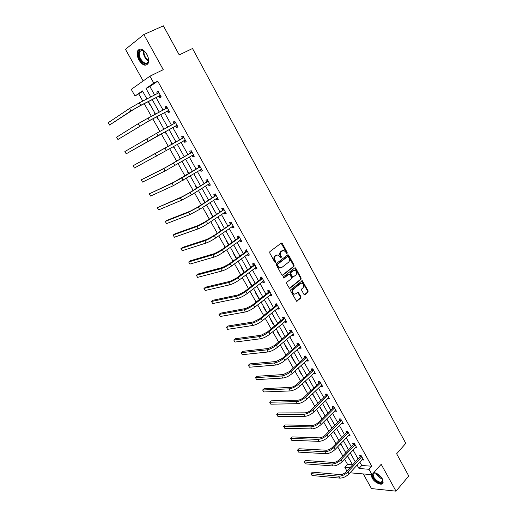 <?xml version="1.0" encoding="UTF-8"?>
<svg xmlns="http://www.w3.org/2000/svg" width="517" height="517" viewBox="0 0 517 517"><rect width="100%" height="100%" fill="white"/><g stroke="black" fill="none" stroke-linecap="round" stroke-linejoin="round"><path stroke-width="0.78" d="M287.077 253.362L287.187 252.445L282.301 243.488L281.222 243.106L269.887 251.617L269.719 252.949L274.708 262.009L275.477 262.268L275.593 261.331L274.947 260.161C274.165 258.416 274.34 257.001 275.471 255.902L278.075 254.836L280.951 257.86L281.429 256.859L280.789 255.695C280.014 253.963 280.182 252.554 281.306 251.469L283.852 250.422L287.077 253.362M286.586 253.382L286.567 252.606L281.125 243.177M274.979 262.293L274.34 260.322L274.947 260.161M280.821 257.809L280.175 255.857L280.789 255.695M371.135 474.6L372.053 477.915C374.618 482.872 382.27 486.232 383.129 482.71L382.341 478.839C380.021 475.233 377.197 473.139 373.862 472.564M146.828 54.169C143.287 48.915 140.275 47.745 137.78 50.66C136.656 53.245 137.057 56.398 138.976 60.127C142.505 65.362 145.516 66.512 148.024 63.572C149.129 61.025 148.728 57.891 146.828 54.169M303.912 294.341L304.965 294.664L307.97 292.163L308.119 290.851L302.29 280.686L290.832 289.682L290.677 291.019L296.603 301.282L300.849 298.089L300.997 296.758L298.186 292.137L295.808 293.766L294.347 294.076C292.396 292.835 292.073 291.245 293.365 289.313L300.558 283.458L301.954 283.154C303.899 284.369 304.242 285.946 302.968 287.879L301.786 288.854L301.637 290.173L303.912 294.341M359.806 462.036L361.738 465.487L371.729 466.211L368.989 469.274L371.994 474.671L349.996 472.803M142.731 91.425L135.002 96.013L131.26 89.389L149.924 76.18L163.249 69.672L143.849 34.536L163.385 25.85L179.225 54.905L192.505 48.508L405.787 443.353L396.649 453.764L408.773 476.008L396.009 491.15L381.184 464.298L371.994 474.671M149.924 76.18L153.782 83.101L145.988 88.459L150.783 97.022M371.729 466.211L157.711 81.143L153.782 83.101M293.94 266.429L294.089 265.118L288.706 255.236L287.633 254.875L276.427 263.502L276.259 264.833L281.759 274.824L282.851 275.173L293.94 266.429L293.32 266.578L293.469 265.266L287.555 254.933M289.442 288.324L300.358 279.484L300.506 278.172L295.175 268.388L295.795 268.239L301.133 278.036L300.984 279.348L290.031 288.221M288.719 274.268L289.901 274.592L291.439 277.39L291.284 278.715L286.78 282.321L286.625 283.652L289.488 288.337M288.829 274.243L284.124 277.972L283.743 278.049L283.471 276.795L294.735 267.89M295.795 268.239L295.246 267.78M363.283 473.934L371.484 488.578L396.009 491.15M143.849 34.536L125.469 49.328L143.183 80.956M157.711 81.143L149.885 86.513L154.654 95.05M156.095 97.623L163.107 110.16M164.496 112.648L171.476 125.133M172.82 127.544L179.754 139.945M181.092 142.337L187.942 154.596M189.306 157.026L196.059 169.117M197.442 171.586L204.105 183.503M205.507 186.01L212.08 197.772M213.502 200.312L219.983 211.912M221.425 214.484L227.823 225.929M229.283 228.54L235.59 239.823M237.064 242.467L243.294 253.601M244.787 256.277L250.926 267.263M252.438 269.971L258.494 280.802M260.025 283.542L266.003 294.231M267.548 296.997L273.441 307.544M275.012 310.342L280.821 320.74M282.405 323.571L288.143 333.833M289.74 336.69L295.394 346.81M297.01 349.699L302.594 359.683M304.222 362.598L309.728 372.447M311.37 375.387L316.805 385.107M318.466 388.073L323.823 397.663M325.497 400.656L330.783 410.117M332.47 413.135L337.691 422.467M339.391 425.51L344.535 434.719M346.254 437.783L351.327 446.869M353.059 449.958L358.068 458.922M159.068 96.259L159.94 97.823L161.259 96.97L158.021 91.154L156.709 92.026L157.569 93.564M167.43 111.245L168.296 112.796L169.628 111.989L166.422 106.224L165.091 107.051L165.963 108.609M175.722 126.103L176.575 127.641L177.926 126.872L174.746 121.165L173.402 121.947L174.261 123.485M183.936 140.824L184.782 142.349L186.146 141.626L182.992 135.965L181.635 136.708L182.488 138.233M192.072 155.417L192.919 156.929L194.295 156.244L191.174 150.634L189.797 151.339L190.644 152.851M200.163 169.919L200.977 171.379L202.373 170.739L199.278 165.181L197.888 165.834L198.722 167.34M208.196 184.31L208.971 185.7L210.38 185.099L207.311 179.593L205.908 180.207L206.735 181.7M216.158 198.58L216.894 199.905L218.316 199.342L215.272 193.881L213.857 194.457L214.678 195.93M224.048 212.726L224.746 213.98L226.181 213.456L223.163 208.041L221.735 208.577L222.549 210.038M231.868 226.743L232.527 227.932L233.981 227.448L230.989 222.077L229.542 222.581L230.349 224.029M239.623 240.644L240.25 241.762L241.71 241.316L238.751 235.998L237.29 236.456L238.091 237.898M247.307 254.422L247.901 255.476L249.375 255.068L246.441 249.795L244.961 250.215L245.756 251.643M254.933 268.084L255.482 269.073L256.975 268.704L254.06 263.47L252.574 263.857L253.362 265.273M262.487 281.629L263.004 282.56L264.51 282.217L261.621 277.034L260.122 277.383L260.904 278.786M269.977 295.058L270.462 295.924L271.981 295.621L269.118 290.483L267.599 290.793L268.375 292.183M277.409 308.371L277.855 309.179L279.387 308.914L276.543 303.815L275.018 304.093L275.787 305.469M284.77 321.574L285.19 322.324L286.735 322.091L283.917 317.031L282.379 317.276L283.142 318.646M292.079 334.667L292.46 335.352L294.011 335.152L291.22 330.143L289.669 330.357L290.425 331.707M299.317 347.65L299.673 348.277L301.237 348.109L298.464 343.139L296.907 343.32L297.656 344.665M306.503 360.523L306.82 361.092L308.397 360.963L305.65 356.032L304.08 356.181L304.823 357.512M313.625 373.287L313.916 373.804L315.499 373.707L312.779 368.815L311.195 368.931L311.932 370.25M320.689 385.947L320.947 386.412L322.543 386.341L319.842 381.494L318.246 381.578L318.976 382.884M327.694 398.51L327.92 398.917L329.529 398.878L326.847 394.064L325.245 394.116L325.969 395.415M334.641 410.963L336.457 411.306L333.801 406.536L332.185 406.556L332.903 407.848M341.53 423.313L343.333 423.636L340.697 418.906L339.068 418.899L339.785 420.172M348.368 435.566L350.145 435.863L347.534 431.172L345.899 431.133L346.603 432.406M355.147 447.716L356.911 448L354.313 443.34L352.672 443.276L353.369 444.536M361.874 459.775L363.613 460.033L361.04 455.412L359.386 455.315L360.084 456.563M138.853 94.088L142.802 101.093M144.262 103.691L151.397 116.351M152.819 118.865L159.921 131.473M161.291 133.903L168.348 146.427M169.712 148.844L176.685 161.214M178.068 163.669L184.944 175.87M186.353 178.365L193.132 190.398M194.56 192.925L201.249 204.797M202.69 207.362L209.288 219.066M210.755 221.664L217.263 233.212M218.743 235.842L225.16 247.229M226.666 249.898L232.993 261.13M234.518 263.832L240.76 274.908M242.299 277.642L248.457 288.57M250.015 291.329L256.089 302.109M257.666 304.901L263.657 315.532M265.247 318.356L271.16 328.844M272.769 331.701L278.598 342.041M280.22 344.923L285.972 355.127M287.614 358.042L293.288 368.104M294.942 371.044L300.539 380.971M302.206 383.937L307.725 393.734M309.412 396.726L314.859 406.388M316.559 409.406L321.929 418.932M323.648 421.975L328.948 431.378M330.673 434.448L335.901 443.722M337.646 446.817L342.803 455.962M344.555 459.083L347.586 464.453L352.568 464.815M146.783 98.631L146.647 99.128M148.108 101.72L149.665 104.492L149.962 104.298M155.035 113.326L154.732 113.514L155.197 114.341M156.606 116.848L157.885 119.123L158.196 118.942M162.913 128.067L163.223 127.893L162.913 128.067L163.669 129.412M165.033 131.841L166.041 133.632L166.351 133.457M171.334 142.324L171.024 142.492L172.051 144.321M173.408 146.731L174.126 148.011L174.436 147.843L174.126 148.011M179.373 156.632L179.063 156.793L180.336 159.068M181.713 161.517L182.449 162.105M187.348 170.823L187.031 170.972L188.55 173.68M189.946 176.161L190.398 176.245M195.252 184.886L194.928 185.028L196.693 188.162M203.091 198.832L202.761 198.961L204.764 202.515M210.858 212.655L210.529 212.778L212.758 216.746M218.562 226.362L218.232 226.478L220.688 230.847M226.2 239.953L225.864 240.062L228.546 244.832M233.774 253.433L233.438 253.53L236.359 258.674M241.284 266.798L240.941 266.882L243.811 271.994L244.153 271.903M248.729 280.046L248.386 280.13L251.236 285.19L251.579 285.113M256.115 293.191L255.766 293.262L258.59 298.283L258.939 298.212M263.437 306.219L263.088 306.284L265.893 311.266L266.242 311.208M270.701 319.144L270.352 319.202L273.125 324.146L273.48 324.088M277.907 331.966L277.551 332.017L280.304 336.916L280.66 336.871M285.054 344.677L284.693 344.723L287.426 349.582L287.788 349.544M292.137 357.292L291.775 357.325L294.49 362.146L294.852 362.113M299.169 369.797L298.807 369.823L301.489 374.605L301.857 374.579M306.142 382.205L305.773 382.225L308.804 386.949M313.056 394.51L312.688 394.523L315.7 399.214M319.913 406.717L319.545 406.724L322.169 411.39L322.543 411.39M326.511 419.113L329.323 423.462M333.497 431.553L336.056 435.437M340.438 443.89L342.732 447.321M347.314 456.123L349.356 459.109M346.933 471.065L344.858 467.407L349.925 467.801M347.586 464.453L344.858 467.407M357.066 465.048L359.005 468.499L368.989 469.274M152.231 99.607L159.281 112.183M160.684 114.677L167.702 127.201M169.059 129.618L176.032 142.059M177.376 144.463L184.265 156.754M185.635 159.197L192.434 171.321M193.817 173.796L200.525 185.758M201.934 188.272L208.545 200.066M209.973 202.612L216.494 214.251M217.941 216.83L224.372 228.307M225.839 230.925L232.185 242.247M233.671 244.896L239.927 256.064M241.433 258.746L247.604 269.758M249.129 272.472L255.217 283.342M256.755 286.088L262.765 296.803M264.323 299.582L270.249 310.155M271.819 312.959L277.668 323.39M279.258 326.227L285.022 336.515M286.631 339.378L292.318 349.531M293.94 352.426L299.55 362.436M301.191 365.357L306.723 375.232M308.378 378.179L313.838 387.924M315.506 390.904L320.895 400.513M322.576 403.512L327.894 412.999M329.587 416.023L334.829 425.381M336.541 428.431L341.718 437.66M343.437 440.736L348.542 449.842M350.28 452.944L355.315 461.92M146.97 98.967L142.434 90.902L135.002 96.013M352.6 464.88L347.54 455.878M345.795 452.769L340.671 443.644M338.932 440.562L333.736 431.307M332.017 428.25L326.744 418.873M325.038 415.836L319.7 406.33M318.007 403.325L312.591 393.683M310.917 390.703L305.424 380.932M303.763 377.979L298.199 368.078M296.558 365.144L290.916 355.108M289.281 352.206L283.562 342.034M281.952 339.158L276.156 328.844M274.553 326.001L268.678 315.538M267.095 312.727L261.137 302.122M259.573 299.343L253.53 288.596M251.986 285.836L245.866 274.941M244.334 272.22L238.124 261.175M236.612 258.487L230.317 247.288M228.824 244.631L222.446 233.277M220.972 230.653L214.503 219.143M213.049 216.552L206.49 204.881M205.055 202.328L198.405 190.495M196.99 187.975L190.25 175.98M188.854 173.499L182.016 161.336M180.64 158.887L173.712 146.557M172.361 144.146L165.343 131.667M163.979 129.244L156.922 116.68M155.514 114.173L148.424 101.558M149.885 86.513L145.988 88.459M361.738 465.487L359.005 468.499M146.479 98.831L146.802 98.669M156.709 92.026L158.112 91.315M165.091 107.051L166.474 106.328M173.402 121.947L174.765 121.204M184.782 142.349L186.126 141.58M192.919 156.929L194.243 156.14M200.977 171.379L202.283 170.578M208.971 185.7L210.264 184.886M216.894 199.905L218.168 199.071M224.746 213.98L226 213.127M232.527 227.932L233.768 227.066M240.25 241.762L241.471 240.883M247.901 255.476L249.11 254.584M255.482 269.073L256.678 268.168M263.004 282.56L264.187 281.636M270.462 295.924L271.625 294.987M277.855 309.179L279.006 308.229M285.19 322.324L286.328 321.361M292.46 335.352L293.585 334.383M299.673 348.277L300.778 347.295M306.82 361.092L307.919 360.097M313.916 373.804L314.995 372.796M320.947 386.412L322.013 385.391M327.92 398.917L328.974 397.883M334.842 411.319L335.882 410.272M341.705 423.617L342.732 422.563M348.51 435.818L349.524 434.752M355.263 447.916L356.265 446.843M361.958 459.923L362.947 458.837M282.599 250.538L282.237 250.758M280.175 255.857C279.4 254.125 279.568 252.716 280.692 251.637L281.623 250.926M276.808 254.952L276.421 255.185M274.34 260.322C273.551 258.578 273.726 257.156 274.863 256.064L275.807 255.346M282.282 275.277L293.32 266.578M288.35 256.826L287.601 256.568L277.771 264.155L277.655 265.085L278.333 266.32L280.13 267.819L281.823 267.463L288.518 262.255C289.617 261.163 289.785 259.76 289.016 258.041L288.35 256.826M280.763 267.877L279.516 267.968L277.719 266.468L277.047 265.24L277.157 264.31L286.987 256.729M288.208 274.385L283.633 278.01M295.905 275.018C297.191 273.073 296.842 271.49 294.845 270.262L293.469 270.559L290.916 272.582L290.761 273.907L292.835 277.164L295.905 275.018M293.798 270.359L293.469 270.559M292.745 277.183L291.672 276.847L290.14 274.049L290.296 272.724L292.848 270.708M295.175 268.388L294.671 267.935M300.926 283.232L300.558 283.458M294.768 294.141L293.727 294.199C291.775 292.958 291.446 291.368 292.738 289.442L299.931 283.587M296.545 301.262L300.222 298.206L300.371 296.881L297.618 292.279M304.364 294.761L307.344 292.286L307.486 290.974L301.728 280.834M158.9 92.73L139.416 102.818L140.805 105.281L160.386 95.399M157.633 93.532L158.59 92.181M160.858 96.246L158.758 96.259L139.519 106.127L132.953 109.869L109.572 125.03L130.937 110.903L140.805 105.281M108.227 122.703L109.572 125.03L108.227 122.703L129.541 108.454L139.416 102.818M158.758 96.259L160.07 95.399M148.088 57.135L148.353 61.264C147.074 68.457 137.031 59.352 138.653 52.514C139.112 50.524 140.21 49.645 141.942 49.878L146.24 53.199M144.314 51.073L142.453 50.22L139.803 51.5L139.403 52.656C138.026 58.253 145.82 66.59 147.998 61.833L148.489 59.959M146.395 53.438L148.004 56.864M139.745 49.076L138.44 50.42L137.936 51.868C136.572 57.458 143.203 66.719 147.099 64.69M382.309 478.787L382.58 479.446C384.726 485.011 376.066 483.149 373.158 477.501L372.453 474.16M373.423 473.061L376.195 473.197M375.361 472.958L374.256 473.029L373.106 474.102L373.746 477.236C377.384 481.909 380.344 483.188 382.619 481.068L382.638 479.614M371.587 474.638L372.505 477.443C376.176 482.49 379.672 484.358 382.994 483.04M167.288 107.788L148.056 118.115L149.432 120.558L168.762 110.431M165.918 108.667L166.952 107.181M169.195 111.213L167.127 111.252L148.133 121.359L117.921 139.487L149.432 120.558M116.59 137.179L117.921 139.487L116.59 137.179L138.207 123.692L148.056 118.115M167.127 111.252L168.458 110.438M175.606 122.71L156.625 133.283L157.989 135.7L177.066 125.327M174.139 123.673L175.237 122.051M177.467 126.045L175.418 126.109L126.2 153.814L157.989 135.7M124.881 151.526L126.2 153.814L124.881 151.526L156.625 133.283M175.418 126.109L176.762 125.34M183.852 137.496L133.095 165.75L183.684 137.748M134.407 168.019L133.095 165.75L134.407 168.019L185.299 140.094M182.32 138.485L183.451 136.785M185.655 140.74L183.729 140.831M192.02 152.16L165.666 167.463L141.238 179.851L163.747 168.587L191.852 152.412M142.537 182.094L141.238 179.851L142.537 182.094L165.091 170.953L193.455 154.732M190.476 153.103L191.594 151.391M193.778 155.313L192.02 155.423M200.118 166.687L174.003 182.133L149.316 193.83L172.103 183.283L181.855 177.945L199.956 166.939M150.602 196.059L149.316 193.83L150.602 196.059L173.441 185.629L201.54 169.233M198.56 167.592L199.659 165.867M201.83 169.757L200.234 169.873M208.144 181.086L188.731 193.164L182.262 196.673L157.323 207.685L180.388 197.849L190.114 192.57L207.983 181.344M158.603 209.896L157.323 207.685L158.603 209.896L181.713 200.169L191.432 194.903L209.553 183.613M206.574 181.952L207.66 180.213M209.805 184.071L208.377 184.201M216.1 195.355L196.899 207.614L190.45 211.091L167.069 220.274L165.266 221.431L188.602 212.287L198.302 207.058L215.938 195.62M166.526 223.622L165.266 221.431L166.526 223.622L189.913 214.587L199.607 209.372L217.495 197.862M214.516 196.189L215.583 194.437M217.715 198.263L216.442 198.392M223.984 209.508L204.997 221.935L198.56 225.373L174.92 233.878L173.137 235.054L196.738 226.595C199.614 225.457 202.838 223.732 206.412 221.425L223.829 209.766M174.391 237.232L173.137 235.054L174.391 237.232L198.037 228.876C200.919 227.751 204.137 226.026 207.705 223.712L225.367 211.989M222.394 210.303L223.441 208.538M225.554 212.325L224.443 212.461M231.803 223.531L213.023 236.133L206.606 239.533L182.701 247.372L180.937 248.567L204.803 240.773C207.705 239.707 210.923 238.001 214.452 235.662L231.648 223.796M182.184 250.719L180.937 248.567L182.184 250.719L206.089 243.035C208.997 241.975 212.209 240.276 215.738 237.93L233.173 225.994M230.201 224.288L231.235 222.517M233.329 226.272L232.366 226.401M239.552 237.439L237.936 238.156L220.979 250.202L214.581 253.569L190.418 260.749L188.679 261.964L212.797 254.829C215.725 253.828 218.93 252.141 222.426 249.769L239.397 237.704M189.913 264.103L188.679 261.964L189.913 264.103L214.077 257.072C216.998 256.077 220.21 254.396 223.693 252.018L240.909 239.882M237.936 238.156L238.957 236.372M241.032 240.101L240.218 240.218M247.236 251.223L245.607 251.908L228.869 264.148L222.478 267.483L198.076 274.016L196.35 275.251L220.727 268.762C223.667 267.825 226.873 266.158 230.323 263.754L247.087 251.488M197.578 277.37L196.35 275.251L197.578 277.37L221.987 270.979C224.934 270.061 228.133 268.394 231.584 265.984L248.587 253.647M245.607 251.908L246.615 250.112M248.677 253.808L248.005 253.912M254.849 264.891L253.214 265.538L236.683 277.972L230.317 281.274L205.663 287.168L203.963 288.421L228.579 282.573C231.545 281.7 234.737 280.052 238.156 277.616L254.707 265.156M205.178 290.522L203.963 288.421L205.178 290.522L229.832 284.777C232.805 283.917 235.991 282.269 239.403 279.826L256.186 267.289M253.214 265.538L254.209 263.735M256.251 267.399L255.721 267.489M262.403 278.437L260.755 279.057L244.431 291.678L238.078 294.942L213.191 300.215L211.511 301.489L236.366 296.26C239.358 295.459 242.538 293.824 245.918 291.362L262.261 278.708M212.713 303.569L211.511 301.489L212.713 303.569L237.613 298.445C240.599 297.65 243.785 296.021 247.158 293.553L263.728 280.821M260.755 279.057L261.738 277.241M263.76 280.867L263.366 280.944M269.893 291.872L268.233 292.454L252.115 305.269L245.782 308.494L220.656 313.153L218.995 314.446L244.089 309.838C247.1 309.095 250.273 307.473 253.614 304.985L269.751 292.144M220.19 316.514L218.995 314.446L220.19 316.514L245.323 311.997C248.334 311.266 251.508 309.651 254.842 307.156L271.205 294.231M268.233 292.454L269.195 290.632M277.312 305.192L275.651 305.741L259.734 318.737L253.414 321.929L228.062 325.988L226.42 327.293L251.74 323.293C254.771 322.608 257.938 321.012 261.247 318.491L277.177 305.463M227.603 329.342L226.42 327.293L227.603 329.342L252.962 325.439C255.993 324.766 259.159 323.17 262.462 320.643L278.618 307.531M275.651 305.741L276.601 303.906M284.68 318.401L282.999 318.918L267.283 332.095L260.982 335.255L235.403 338.719L233.781 340.037L259.334 336.632C262.377 336.011 265.538 334.428 268.808 331.882L284.537 318.672M234.957 342.073L233.781 340.037L234.957 342.073L260.542 338.758C263.592 338.15 266.753 336.567 270.016 334.014L285.972 320.721M282.999 318.918L283.936 317.076M291.976 331.5L290.289 331.985L274.773 345.337L268.485 348.464L242.686 351.34L241.084 352.684L266.856 349.86C269.919 349.298 273.073 347.728 276.311 345.156L291.84 331.772M242.247 354.694L241.084 352.684L242.247 354.694L268.052 351.967C271.128 351.418 274.275 349.854 277.506 347.275L293.262 333.801M290.289 331.985L291.207 330.143M299.214 344.49L297.521 344.936L282.192 358.462L275.923 361.557L249.911 363.865L248.328 365.222L274.314 362.973C277.403 362.469 280.544 360.918 283.743 358.32L299.078 344.761M249.485 367.219L248.328 365.222L249.485 367.219L275.503 365.067C278.592 364.569 281.733 363.024 284.932 360.42L300.487 346.771M297.521 344.936L298.393 343.146M306.394 357.37L304.687 357.783L289.552 371.484L283.297 374.547L257.078 376.286L255.514 377.656L281.713 375.975C284.815 375.529 287.95 373.998 291.116 371.368L306.264 357.641M256.658 379.64L255.514 377.656L256.658 379.64L282.889 378.05C285.998 377.617 289.132 376.085 292.292 373.455L307.654 359.632M304.687 357.783L305.528 356.045M313.515 370.14L311.796 370.527L296.855 384.389C294.774 386.147 292.693 387.162 290.612 387.42L264.187 388.603L262.636 389.992L289.048 388.868C292.17 388.48 295.297 386.962 298.425 384.312L313.38 370.418M263.773 391.957L262.636 389.992L263.773 391.957L290.218 390.93C293.339 390.548 296.467 389.03 299.595 386.373L314.763 372.382M311.796 370.527L312.598 368.828M320.572 382.806L318.847 383.168L304.093 397.192C302.031 398.969 299.957 399.971 297.863 400.19L271.238 400.824L269.706 402.226L296.319 401.657C299.459 401.321 302.581 399.822 305.676 397.146L320.443 383.084M270.837 404.184L269.706 402.226L270.837 404.184L297.475 403.693C300.623 403.37 303.738 401.871 306.833 399.189L321.813 385.029M318.847 383.168L319.616 381.507M327.578 395.369L325.846 395.699L311.266 409.884C309.231 411.674 307.156 412.663 305.056 412.85L278.23 412.947L276.724 414.369L303.531 414.337C306.684 414.059 309.799 412.566 312.863 409.871L327.448 395.647M277.842 416.308L276.724 414.369L277.842 416.308L304.681 416.359C307.841 416.088 310.95 414.602 314.013 411.9L328.806 397.573M325.846 395.699L326.576 394.077M334.518 407.829L332.78 408.126L318.382 422.467C316.365 424.276 314.304 425.258 312.19 425.413L285.171 424.98L283.678 426.409L310.685 426.906C313.858 426.687 316.96 425.213 319.991 422.486L334.396 408.113M284.789 428.334L283.678 426.409L284.789 428.334L311.822 428.916C315.002 428.696 318.104 427.229 321.128 424.502L335.74 410.02M332.78 408.126L333.484 406.543M341.407 420.185L339.656 420.457L325.445 434.952C323.448 436.775 321.387 437.75 319.267 437.867L292.053 436.91L290.58 438.358L317.774 439.379C320.967 439.204 324.062 437.75 327.061 434.997L341.285 420.47M291.678 440.264L290.58 438.358L291.678 440.264L318.905 441.363C322.097 441.201 325.193 439.747 328.185 436.994L342.616 422.357M339.656 420.457L340.341 418.906M348.238 432.445L346.48 432.69L332.444 447.334C330.466 449.17 328.411 450.133 326.279 450.217L298.884 448.75L297.424 450.21L324.805 451.742C328.017 451.625 331.106 450.184 334.072 447.412L348.115 432.729M298.516 452.104L297.424 450.21L298.516 452.104L325.93 453.713C329.142 453.609 332.224 452.162 335.19 449.389L349.44 434.597M346.48 432.69L347.133 431.165M355.017 444.601L353.253 444.82L339.385 459.607C337.433 461.468 335.384 462.418 333.239 462.463L305.657 460.492L304.222 461.972L331.785 464.007C335.01 463.943 338.086 462.515 341.026 459.716L354.895 444.891M305.301 463.846L304.222 461.972L305.301 463.846L332.896 465.966C336.121 465.907 339.204 464.479 342.131 461.681L356.207 446.74M353.253 444.82L353.88 443.327M361.738 456.666L359.968 456.854L346.267 471.788C344.335 473.656 342.293 474.6 340.141 474.612L312.384 472.144L310.956 473.637L338.706 476.17C341.944 476.157 345.013 474.742 347.922 471.924L361.622 456.95M312.035 475.498L310.956 473.637L312.035 475.498L339.805 478.109C343.049 478.102 346.119 476.693 349.02 473.876L362.921 458.786M359.968 456.854L360.575 455.387M286.567 252.606L287.187 252.445M274.979 261.486L275.593 261.331M280.815 257.02L281.429 256.859M280.692 251.637L281.306 251.469M274.863 256.064L275.471 255.902M281.687 243.656L282.301 243.488M282.334 275.29L282.851 275.173M288.092 255.398L288.706 255.236M293.469 265.266L294.089 265.118M277.157 264.31L277.771 264.155M277.047 265.24L277.655 265.085M277.719 266.468L278.333 266.32M300.506 278.172L301.133 278.036M300.358 279.484L300.984 279.348M283.755 278.056L284.124 277.972M290.296 272.724L290.916 272.582M290.14 274.049L290.761 273.907M291.672 276.847L292.292 276.705M292.738 289.442L293.365 289.313M298.083 292.706L298.71 292.583M300.371 296.881L300.997 296.758M300.222 298.206L300.849 298.089M296.564 301.269L297.152 301.165M302.199 281.267L302.82 281.138M307.486 290.974L308.119 290.851M307.344 292.286L307.97 292.163M304.397 294.774L304.965 294.664M129.541 108.454L130.937 110.903M148.347 60.903C144.831 58.518 143.196 55.151 143.442 50.795L143.493 50.576M143.959 50.834C143.732 54.834 145.225 58.02 148.444 60.386M382.399 478.988C379.956 478.212 377.972 476.596 376.46 474.147L375.995 473.126M376.609 473.391L382.069 478.387M138.207 123.692L139.59 126.122M146.796 138.795L148.166 141.199M165.11 148.308L166.461 150.699M155.313 153.762L156.67 156.147M173.518 163.191L174.862 165.569M163.747 168.587L165.091 170.953M181.855 177.945L183.186 180.297M172.103 183.283L173.441 185.629M190.114 192.57L191.432 194.903M180.388 197.849L181.713 200.169M198.302 207.058L199.607 209.372M188.602 212.287L189.913 214.587M206.412 221.425L207.705 223.712M196.738 226.595L198.037 228.876M214.452 235.662L215.738 237.93M204.803 240.773L206.089 243.035M222.426 249.769L223.693 252.018M212.797 254.829L214.077 257.072M230.323 263.754L231.584 265.984M220.727 268.762L221.987 270.979M238.156 277.616L239.403 279.826M228.579 282.573L229.832 284.777M245.918 291.362L247.158 293.553M236.366 296.26L237.613 298.445M253.614 304.985L254.842 307.156M244.089 309.838L245.323 311.997M261.247 318.491L262.462 320.643M251.74 323.293L252.962 325.439M268.808 331.882L270.016 334.014M259.334 336.632L260.542 338.758M276.311 345.156L277.506 347.275M266.856 349.86L268.052 351.967M283.743 358.32L284.932 360.42M274.314 362.973L275.503 365.067M291.116 371.368L292.292 373.455M281.713 375.975L282.889 378.05M298.425 384.312L299.595 386.373M289.048 388.868L290.218 390.93M305.676 397.146L306.833 399.189M296.319 401.657L297.475 403.693M312.863 409.871L314.013 411.9M303.531 414.337L304.681 416.359M319.991 422.486L321.128 424.502M310.685 426.906L311.822 428.916M327.061 434.997L328.185 436.994M317.774 439.379L318.905 441.363M334.072 447.412L335.19 449.389M324.805 451.742L325.93 453.713M341.026 459.716L342.131 461.681M331.785 464.007L332.896 465.966M347.922 471.924L349.02 473.876M338.706 476.17L339.805 478.109M281.145 243.164L281.713 243.003M287.588 254.907L288.137 254.765M279.516 267.968L280.13 267.819M292.215 277.299L292.835 277.164M293.727 294.199L294.347 294.076M297.669 292.241L298.186 292.137M301.779 280.796L302.29 280.686M142.55 50.239L139.803 51.5M142.453 50.22L141.942 49.878M374.256 473.029L373.707 472.958M373.965 473.133L373.106 474.102"/></g></svg>
